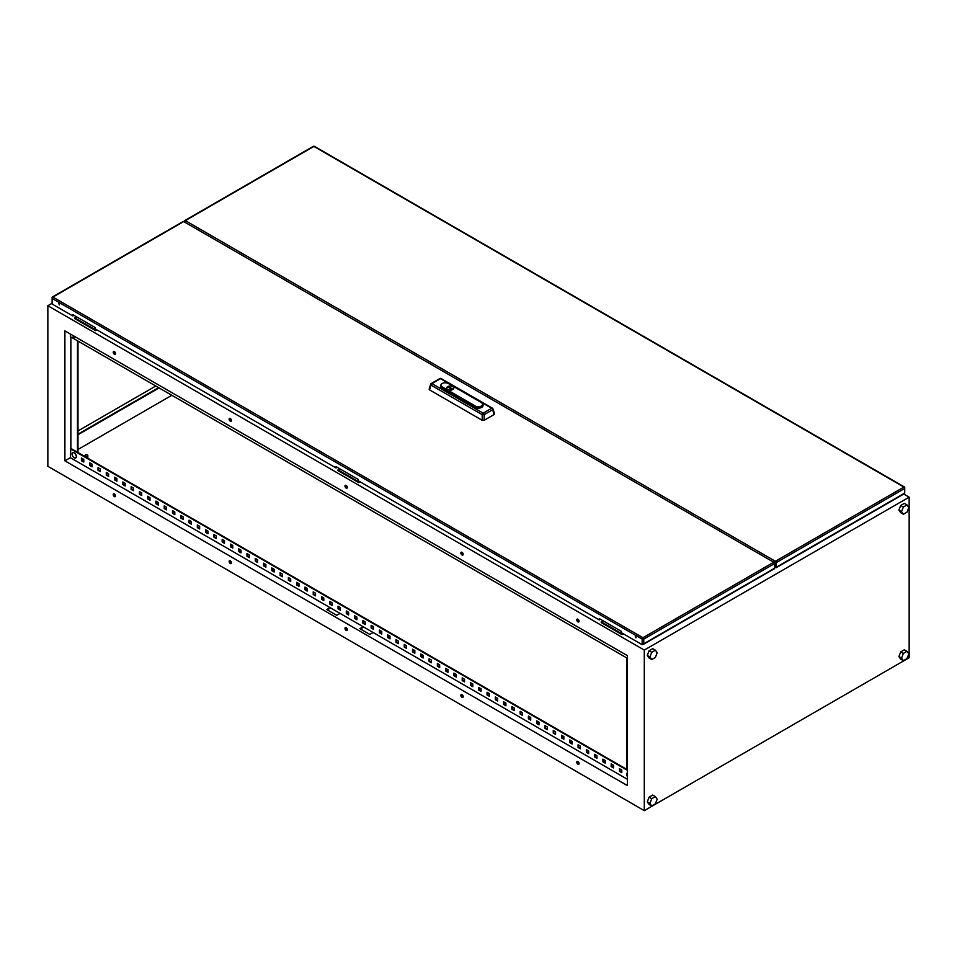 <?xml version="1.0" encoding="UTF-8"?>
<svg xmlns="http://www.w3.org/2000/svg" width="957" height="957" viewBox="0 0 957 957"><rect width="100%" height="100%" fill="white"/><g stroke="black" fill="none" stroke-linecap="round" stroke-linejoin="round"><path stroke-width="1.44" d="M77.314 451.656L78.749 453.439M74.311 452.828C77.098 456.106 77.062 457.757 74.227 457.817A3.003 1.735 60 0 1 73.306 457.039L73.306 457.039A3.003 1.735 60 0 1 72.301 455.305L72.301 455.305A3.003 1.735 60 0 1 72.086 454.132A3.003 1.735 60 0 1 74.215 452.9A3.003 1.735 60 0 1 76.345 456.585A3.003 1.735 60 0 1 74.215 457.805L73.306 457.039A5.012 5.012 0 0 1 72.301 455.305C71.667 453.163 72.337 452.338 74.311 452.828A2.955 1.699 60 0 0 73.187 452.613M627.397 776.606A3.003 1.735 60 0 1 626.859 775.469L626.859 775.469A3.003 1.735 60 0 1 626.644 774.297A3.003 1.735 60 0 1 627.397 772.861L626.859 775.469A5.012 5.012 0 0 0 627.397 776.617M627.074 655.437A3.003 1.735 -120 0 0 627.397 656.035A5.012 5.012 0 0 1 627.062 655.425M75.962 337.259L73.306 336.457A5.012 5.012 0 0 1 72.517 335.261A3.003 1.735 -120 0 0 73.306 336.457A3.003 1.735 -120 0 0 74.215 337.235A3.003 1.735 -120 0 0 75.926 337.223M85.424 456.07A1.4 0.813 0 0 0 87.41 454.922A1.4 0.813 0 0 0 85.424 456.07M577.908 761.545A1.639 0.945 -120 0 0 577.083 761.461A1.639 0.945 -120 0 0 576.832 762.777A1.639 0.945 -120 0 0 577.908 764.212A1.639 0.945 -120 0 0 578.722 764.296A1.639 0.945 -120 0 0 578.973 762.98A1.639 0.945 -120 0 0 577.908 761.545M577.37 761.377A1.639 0.945 -120 0 0 578.399 763.925A1.639 0.945 -120 0 0 578.937 764.093M577.908 619.215A1.639 0.945 -120 0 0 577.083 619.131A1.639 0.945 -120 0 0 576.832 620.447A1.639 0.945 -120 0 0 577.908 621.883A1.639 0.945 -120 0 0 578.722 621.966A1.639 0.945 -120 0 0 578.973 620.65A1.639 0.945 -120 0 0 577.908 619.215M577.37 619.047A1.639 0.945 -120 0 0 578.399 621.595A1.639 0.945 -120 0 0 578.937 621.763M462.028 694.638A1.639 0.945 -120 0 0 461.214 694.555A1.639 0.945 -120 0 0 460.963 695.871A1.639 0.945 -120 0 0 462.028 697.318A1.639 0.945 -120 0 0 462.853 697.402A1.639 0.945 -120 0 0 463.104 696.086A1.639 0.945 -120 0 0 462.028 694.638M461.501 694.483A1.639 0.945 -120 0 0 462.53 697.031A1.639 0.945 -120 0 0 463.056 697.186M462.028 552.309A1.639 0.945 -120 0 0 461.214 552.225A1.639 0.945 -120 0 0 460.963 553.541A1.639 0.945 -120 0 0 462.028 554.988A1.639 0.945 -120 0 0 462.853 555.072A1.639 0.945 -120 0 0 463.104 553.756A1.639 0.945 -120 0 0 462.028 552.309M461.501 552.153A1.639 0.945 -120 0 0 462.53 554.701A1.639 0.945 -120 0 0 463.056 554.857M346.147 627.732A1.639 0.945 -120 0 0 345.333 627.66A1.639 0.945 -120 0 0 345.082 628.964A1.639 0.945 -120 0 0 346.147 630.412A1.639 0.945 -120 0 0 346.972 630.496A1.639 0.945 -120 0 0 347.224 629.18A1.639 0.945 -120 0 0 346.147 627.732M345.621 627.577A1.639 0.945 -120 0 0 346.649 630.125A1.639 0.945 -120 0 0 347.176 630.28M346.147 485.402A1.639 0.945 -120 0 0 345.333 485.331A1.639 0.945 -120 0 0 345.082 486.635A1.639 0.945 -120 0 0 346.147 488.082A1.639 0.945 -120 0 0 346.972 488.166A1.639 0.945 -120 0 0 347.224 486.85A1.639 0.945 -120 0 0 346.147 485.402M345.621 485.247A1.639 0.945 -120 0 0 346.649 487.795A1.639 0.945 -120 0 0 347.176 487.95M230.278 560.838A1.639 0.945 -120 0 0 229.453 560.754A1.639 0.945 -120 0 0 229.202 562.07A1.639 0.945 -120 0 0 230.278 563.517A1.639 0.945 -120 0 0 231.092 563.589A1.639 0.945 -120 0 0 231.343 562.285A1.639 0.945 -120 0 0 230.278 560.838M229.74 560.682A1.639 0.945 -120 0 0 230.769 563.23A1.639 0.945 -120 0 0 231.307 563.386M230.278 418.508A1.639 0.945 -120 0 0 229.453 418.424A1.639 0.945 -120 0 0 229.202 419.74A1.639 0.945 -120 0 0 230.278 421.188A1.639 0.945 -120 0 0 231.092 421.259A1.639 0.945 -120 0 0 231.343 419.956A1.639 0.945 -120 0 0 230.278 418.508M229.74 418.353A1.639 0.945 -120 0 0 230.769 420.901A1.639 0.945 -120 0 0 231.307 421.056M114.397 493.932A1.639 0.945 -120 0 0 113.572 493.86A1.639 0.945 -120 0 0 113.321 495.164A1.639 0.945 -120 0 0 114.397 496.611A1.639 0.945 -120 0 0 115.211 496.695A1.639 0.945 -120 0 0 115.462 495.379A1.639 0.945 -120 0 0 114.397 493.932M113.859 493.776A1.639 0.945 -120 0 0 114.888 496.324A1.639 0.945 -120 0 0 115.426 496.48M114.397 351.602A1.639 0.945 -120 0 0 113.572 351.53A1.639 0.945 -120 0 0 113.321 352.834A1.639 0.945 -120 0 0 114.397 354.281A1.639 0.945 -120 0 0 115.211 354.365A1.639 0.945 -120 0 0 115.462 353.049A1.639 0.945 -120 0 0 114.397 351.602M113.859 351.446A1.639 0.945 -120 0 0 114.888 353.994A1.639 0.945 -120 0 0 115.426 354.15M77.984 434.179L158.599 387.633M900.716 651.896L898.898 656.574L900.716 659.158L903.36 660.689L906.997 658.595L908.803 653.906L906.997 651.322L903.36 653.428L900.716 651.896L904.341 649.803L906.997 651.322M647.279 655.425L649.097 658.009L651.741 659.54L655.378 657.447L657.184 652.758L655.378 650.174L652.722 648.655L649.097 650.748L647.279 655.425L649.923 656.957L651.741 659.54M909.15 657.734L909.15 497.162L644.288 650.078L644.288 810.651L909.15 657.734M647.279 801.846L649.097 804.43L651.741 805.961L655.378 803.868L657.184 799.179L655.378 796.595L652.722 795.076L649.097 797.169L647.279 801.846L649.923 803.378L651.741 805.961M898.898 510.153L900.716 512.737L903.36 514.268L906.997 512.174L908.803 507.497L906.997 504.913L904.341 503.382L900.716 505.475L898.898 510.153L901.542 511.684L903.36 514.268M171.841 395.289L77.984 449.479M76.62 316.839L74.802 317.891L95.652 329.926L96.322 329.543M339.831 468.798L338.012 469.851L358.863 481.885L359.533 481.515M338.012 469.851L338.012 470.617L358.863 482.651L360.191 481.885M909.15 497.162L903.755 494.051M644.288 650.078L47.85 305.726L52.121 303.261M774.536 564.558L775.924 563.757M643.295 639.611L642.637 639.228M603.03 620.758L601.211 622.576L622.074 634.623L623.402 633.857M74.802 317.891L74.802 318.657L95.652 330.691L96.98 329.926M601.211 621.811L622.074 633.857L622.732 633.474M77.984 434.753L159.089 387.92M64.897 460.843L627.397 785.601L627.397 655.629L64.897 330.871L64.897 460.843L70.363 457.697L330.093 607.647L326.78 609.561L336.72 615.291L340.022 613.377L330.093 607.647M627.397 779.297L363.205 626.763L359.892 628.677L369.821 634.407L373.134 632.493M363.205 626.763L340.022 613.377M231.08 419.357L229.656 418.532M115.211 352.451L113.787 351.638M346.96 486.264L345.537 485.438M578.722 620.064L577.298 619.239M462.841 553.158L461.418 552.333M619.957 768.961L619.957 771.055L621.775 772.108M611.679 764.176L611.679 766.282L613.497 767.335M603.4 759.403L603.4 761.497L605.219 762.55M595.122 754.618L595.122 756.724L596.941 757.777M586.844 749.845L586.844 751.939L588.663 752.992M578.566 745.06L578.566 747.166L580.385 748.218M570.288 740.287L570.288 742.393L572.107 743.433M562.01 735.502L562.01 737.608L563.84 738.66M553.732 730.729L553.732 732.835L555.562 733.875M545.466 725.944L545.466 728.05L547.284 729.102M537.188 721.171L537.188 723.277L539.006 724.329M528.91 716.386L528.91 718.492L530.728 719.544M520.632 711.613L520.632 713.719L522.45 714.771M512.354 706.828L512.354 708.934L514.172 709.986M504.076 702.055L504.076 704.161L505.894 705.213M495.798 697.282L495.798 699.376L497.616 700.428M487.52 692.497L487.52 694.603L489.338 695.655M479.242 687.724L479.242 689.818L481.06 690.87M470.964 682.939L470.964 685.045L472.794 686.097M462.686 678.166L462.686 680.26L464.516 681.312M454.419 673.381L454.419 675.486L456.238 676.539M446.141 668.608L446.141 670.701L447.96 671.754M437.863 663.823L437.863 665.928L439.682 666.981M429.585 659.05L429.585 661.155L431.404 662.196M421.307 654.265L421.307 656.37L423.126 657.423M413.029 649.492L413.029 651.597L414.848 652.638M404.751 644.707L404.751 646.812L406.569 647.865M396.473 639.934L396.473 642.039L398.291 643.092M388.195 635.149L388.195 637.254L390.013 638.307M379.917 630.376L379.917 632.481L381.747 633.534M371.639 625.591L371.639 627.696L373.469 628.749M363.373 620.818L363.373 622.923L365.191 623.976M355.095 616.045L355.095 618.138L356.913 619.191M346.817 611.26L346.817 613.365L348.635 614.418M338.539 606.487L338.539 608.58L340.357 609.633M330.261 601.702L330.261 603.807L332.079 604.86M321.983 596.929L321.983 599.022L323.801 600.075M313.705 592.144L313.705 594.249L315.523 595.302M305.427 587.371L305.427 589.464L307.245 590.517M297.149 582.586L297.149 584.691L298.979 585.744M288.87 577.813L288.87 579.918L290.701 580.959M280.592 573.028L280.592 575.133L282.423 576.186M272.326 568.255L272.326 570.36L274.145 571.401M264.048 563.47L264.048 565.575L265.867 566.628M255.77 558.697L255.77 560.802L257.589 561.855M247.492 553.912L247.492 556.017L249.31 557.07M239.214 549.139L239.214 551.244L241.032 552.297M230.936 544.354L230.936 546.459L232.754 547.512M222.658 539.581L222.658 541.686L224.476 542.739M214.38 534.807L214.38 536.901L216.198 537.954M206.102 530.022L206.102 532.128L207.932 533.181M197.824 525.249L197.824 527.343L199.654 528.396M189.546 520.464L189.546 522.57L191.376 523.623M181.28 515.691L181.28 517.785L183.098 518.838M173.002 510.906L173.002 513.012L174.82 514.065M164.724 506.133L164.724 508.239L166.542 509.28M156.446 501.348L156.446 503.454L158.264 504.506M148.168 496.575L148.168 498.681L149.986 499.721M139.889 491.79L139.889 493.896L141.708 494.948M131.611 487.017L131.611 489.123L133.43 490.175M123.333 482.232L123.333 484.338L125.152 485.39M115.055 477.459L115.055 479.565L116.886 480.617M106.777 472.674L106.777 474.78L108.608 475.832M98.499 467.901L98.499 470.007L100.329 471.059M90.233 463.128L90.233 465.222L92.051 466.274M81.955 458.343L81.955 460.449L83.773 461.501M330.596 607.934L327.282 609.848M627.397 769.739L70.866 448.426L70.363 457.697M363.696 627.05L360.382 628.964M70.363 334.017L70.363 336.697L627.397 658.296M627.397 770.313L70.363 448.713M619.454 768.674L621.775 770.002L621.775 772.682L619.454 771.342L619.454 768.674M611.176 763.889L613.497 765.229L613.497 767.909L611.176 766.569L611.176 763.889M602.898 759.116L605.219 760.456L605.219 763.124L602.898 761.784L602.898 759.116M594.62 754.331L596.941 755.671L596.941 758.351L594.62 757.011L594.62 754.331M586.354 749.558L588.663 750.898L588.663 753.566L586.354 752.226L586.354 749.558M578.076 744.773L580.385 746.113L580.385 748.793L578.076 747.453L578.076 744.773M569.798 740L572.107 741.34L572.107 744.008L569.798 742.668L569.798 740M561.52 735.215L563.84 736.555L563.84 739.235L561.52 737.895L561.52 735.215M553.242 730.442L555.562 731.782L555.562 734.45L553.242 733.122L553.242 730.442M544.964 725.657L547.284 726.997L547.284 729.677L544.964 728.337L544.964 725.657M536.686 720.884L539.006 722.224L539.006 724.892L536.686 723.564L536.686 720.884M528.408 716.099L530.728 717.439L530.728 720.119L528.408 718.779L528.408 716.099M520.13 711.326L522.45 712.666L522.45 715.346L520.13 714.006L520.13 711.326M511.851 706.553L514.172 707.881L514.172 710.561L511.851 709.221L511.851 706.553M503.573 701.768L505.894 703.108L505.894 705.788L503.573 704.448L503.573 701.768M495.307 696.995L497.616 698.323L497.616 701.003L495.307 699.663L495.307 696.995M487.029 692.21L489.338 693.55L489.338 696.229L487.029 694.89L487.029 692.21M478.751 687.437L481.06 688.765L481.06 691.444L478.751 690.105L478.751 687.437M470.473 682.652L472.794 683.992L472.794 686.671L470.473 685.332L470.473 682.652M462.195 677.879L464.516 679.219L464.516 681.886L462.195 680.547L462.195 677.879M453.917 673.094L456.238 674.434L456.238 677.113L453.917 675.774L453.917 673.094M445.639 668.321L447.96 669.661L447.96 672.328L445.639 670.989L445.639 668.321M437.361 663.536L439.682 664.876L439.682 667.555L437.361 666.216L437.361 663.536M429.083 658.763L431.404 660.103L431.404 662.77L429.083 661.443L429.083 658.763M420.805 653.978L423.126 655.318L423.126 657.997L420.805 656.658L420.805 653.978M412.527 649.205L414.848 650.545L414.848 653.212L412.527 651.884L412.527 649.205M404.261 644.42L406.569 645.76L406.569 648.439L404.261 647.099L404.261 644.42M395.983 639.647L398.291 640.987L398.291 643.654L395.983 642.326L395.983 639.647M387.705 634.862L390.013 636.202L390.013 638.881L387.705 637.541L387.705 634.862M379.427 630.089L381.747 631.429L381.747 634.108L379.427 632.768L379.427 630.089M371.149 625.316L373.469 626.644L373.469 629.323L371.149 627.983L371.149 625.316M362.87 620.531L365.191 621.871L365.191 624.55L362.87 623.21L362.87 620.531M354.592 615.758L356.913 617.086L356.913 619.765L354.592 618.425L354.592 615.758M346.314 610.973L348.635 612.313L348.635 614.992L346.314 613.652L346.314 610.973M338.036 606.2L340.357 607.528L340.357 610.207L338.036 608.867L338.036 606.2M329.758 601.415L332.079 602.754L332.079 605.434L329.758 604.094L329.758 601.415M321.48 596.642L323.801 597.981L323.801 600.649L321.48 599.309L321.48 596.642M313.214 591.857L315.523 593.196L315.523 595.876L313.214 594.536L313.214 591.857M304.936 587.084L307.245 588.423L307.245 591.091L304.936 589.751L304.936 587.084M296.658 582.299L298.979 583.638L298.979 586.318L296.658 584.978L296.658 582.299M288.38 577.526L290.701 578.865L290.701 581.533L288.38 580.205L288.38 577.526M280.102 572.741L282.423 574.08L282.423 576.76L280.102 575.42L280.102 572.741M271.824 567.968L274.145 569.307L274.145 571.975L271.824 570.647L271.824 567.968M263.546 563.183L265.867 564.522L265.867 567.202L263.546 565.862L263.546 563.183M255.268 558.409L257.589 559.749L257.589 562.417L255.268 561.089L255.268 558.409M246.99 553.625L249.31 554.964L249.31 557.644L246.99 556.304L246.99 553.625M238.712 548.851L241.032 550.191L241.032 552.871L238.712 551.531L238.712 548.851M230.446 544.078L232.754 545.406L232.754 548.086L230.446 546.746L230.446 544.078M222.168 539.293L224.476 540.633L224.476 543.313L222.168 541.973L222.168 539.293M213.89 534.52L216.198 535.848L216.198 538.528L213.89 537.188L213.89 534.52M205.611 529.735L207.932 531.075L207.932 533.755L205.611 532.415L205.611 529.735M197.333 524.962L199.654 526.302L199.654 528.97L197.333 527.63L197.333 524.962M189.055 520.177L191.376 521.517L191.376 524.197L189.055 522.857L189.055 520.177M180.777 515.404L183.098 516.744L183.098 519.412L180.777 518.072L180.777 515.404M172.499 510.619L174.82 511.959L174.82 514.639L172.499 513.299L172.499 510.619M164.221 505.846L166.542 507.186L166.542 509.854L164.221 508.514L164.221 505.846M155.943 501.061L158.264 502.401L158.264 505.081L155.943 503.741L155.943 501.061M147.665 496.288L149.986 497.628L149.986 500.296L147.665 498.968L147.665 496.288M139.399 491.503L141.708 492.843L141.708 495.523L139.399 494.183L139.399 491.503M131.121 486.73L133.43 488.07L133.43 490.738L131.121 489.41L131.121 486.73M122.843 481.945L125.152 483.285L125.152 485.965L122.843 484.625L122.843 481.945M114.565 477.172L116.886 478.512L116.886 481.192L114.565 479.852L114.565 477.172M106.287 472.387L108.608 473.727L108.608 476.407L106.287 475.067L106.287 472.387M98.009 467.614L100.329 468.954L100.329 471.634L98.009 470.294L98.009 467.614M89.731 462.841L92.051 464.169L92.051 466.849L89.731 465.509L89.731 462.841M81.453 458.056L83.773 459.396L83.773 462.075L81.453 460.736L81.453 458.056M644.288 810.651L47.85 466.298L47.85 305.726M70.866 336.984L70.866 448.426M77.481 340.812L77.481 452.242M77.984 341.099L77.984 452.529M626.739 657.914L626.739 769.356M622.074 633.857L622.074 634.623M358.863 481.885L358.863 482.651M95.652 329.926L95.652 330.691M655.378 650.174L651.741 652.279L649.097 650.748M651.741 652.279L649.923 656.957M655.378 796.595L651.741 798.7L649.923 803.378M651.741 798.7L649.097 797.169M903.36 653.428L901.542 658.105L898.898 656.574M901.542 658.105L903.36 660.689M906.997 504.913L903.36 507.007L900.716 505.475M903.36 507.007L901.542 511.684M77.984 430.937L155.788 386.018M773.902 562.345L775.326 561.962M773.471 562.07L775.098 561.639M185.168 222.419L185.335 220.624L775.385 561.28M185.335 220.624L185.55 220.493A1.124 0.646 -120 0 0 184.749 220.959L184.749 222.18M775.589 561.699L775.924 567.764A1.124 0.646 -120 0 0 776.39 567.202L904.712 493.106A1.124 0.646 60 0 1 904.485 493.621L776.151 567.716M184.988 220.445L313.31 146.349A1.124 0.646 60 0 1 313.872 146.409A1.124 0.646 -60 0 1 314.434 146.349L904.485 487.017A1.124 0.646 120 0 1 904.712 487.532L904.712 488.453L776.39 562.537L776.39 567.202M776.39 562.537A1.124 0.646 -120 0 0 775.589 561.161L903.922 487.065A1.124 0.646 60 0 1 904.712 488.453L904.712 493.106M904.485 487.017A1.124 0.646 120 0 0 903.922 487.065L313.872 146.409L185.55 220.493M635.448 636.19L635.938 637.841L635.448 636.19M635.245 636.106L636.118 637.601L635.245 636.106M58.844 303.285L59.334 304.936L58.844 303.285M58.64 303.202L59.501 304.709L58.64 303.202M642.96 638.271L643.295 643.882L642.637 643.511L643.295 643.511L643.295 638.845L642.637 638.463L642.171 644.695L621.44 632.721L621.44 631.381L599.261 618.581L599.261 619.921L358.241 480.761L358.241 479.421L336.051 466.621L336.051 467.961L95.03 328.801L95.03 327.461L72.852 314.662L72.852 315.989L52.121 304.027L52.121 298.452A1.124 0.646 -60 0 1 52.91 297.077A1.124 0.646 -120 0 0 52.121 297.531L52.121 304.027L72.852 315.989L72.852 314.662L95.03 327.461L95.03 328.801L336.051 467.961L336.051 466.621L358.241 479.421L358.241 480.761L599.261 619.921L599.261 618.581L621.44 631.381L621.44 632.721L642.171 644.695L642.171 639.109L642.637 644.42L642.96 637.733A1.124 0.646 120 0 0 642.171 639.109L52.121 298.452A1.124 0.646 -60 0 1 52.91 297.077A1.124 0.646 -120 0 0 52.121 297.531L52.121 298.452L642.171 639.109A1.124 0.646 120 0 1 642.96 637.733L642.96 638.271M183.696 221.569L773.734 562.226A1.124 0.646 60 0 1 774.536 563.601L774.536 568.267A1.124 0.646 60 0 1 774.069 568.841A1.124 0.646 60 0 0 774.297 568.781L643.523 644.288A1.124 0.646 -120 0 0 643.762 643.774L774.536 568.267A1.124 0.646 60 0 1 774.297 568.781L643.523 644.288A1.124 0.646 -120 0 0 643.762 643.774L774.536 568.267L774.536 563.601L643.762 639.109L643.762 643.774L643.762 639.109A1.124 0.646 -120 0 0 642.96 637.733L773.734 562.226A1.124 0.646 60 0 1 774.536 563.601L643.762 639.109A1.124 0.646 -120 0 0 642.96 637.733L773.734 562.226L183.696 221.569L52.91 297.077L642.96 637.733L52.91 297.077L183.696 221.569A1.124 0.646 60 0 0 183.134 221.51A1.124 0.646 60 0 1 183.696 221.569M599.728 618.844L599.728 619.646L599.728 618.844M336.517 466.884L336.517 467.686L336.517 466.884M73.306 314.925L73.306 315.726L73.306 314.925M642.637 640.987L643.295 640.604L642.637 640.987M447.756 389.511A3.517 2.022 0 0 0 451.584 389.954A3.517 2.022 0 0 0 453.75 388.075A3.517 2.022 0 0 0 452.721 386.64A3.517 2.022 0 0 0 448.893 386.197A3.517 2.022 0 0 0 446.728 388.075A3.517 2.022 0 0 0 447.756 389.511M452.757 386.628A3.553 2.058 0 0 0 448.881 386.173A3.553 2.058 0 0 0 446.68 388.075A3.553 2.058 0 0 0 447.72 389.523A3.553 2.058 0 0 0 451.608 389.978A3.553 2.058 0 0 0 453.797 388.075A3.553 2.058 0 0 0 452.757 386.628M475.079 407.383A4.677 2.704 0 0 0 480.438 407.897A4.677 2.704 0 0 0 483.034 405.134L482.818 404.165A4.474 2.584 180 0 1 480.354 406.797A4.474 2.584 180 0 1 475.222 406.306L475.079 407.383L441.967 388.267A4.677 2.704 0 0 1 440.627 386.018L440.842 385.049A4.474 2.584 180 0 1 442.935 383.171M484.158 420.29L494.123 414.537L492.664 409.752A1.4 0.79 -17 0 0 493.034 408.974L493.034 408.974A1.4 0.79 -17 0 0 492.664 408.627A1.4 0.813 120 0 0 491.683 408.244L440.471 378.673L431.978 383.59L483.189 413.149L491.683 408.244A1.4 0.813 -120 0 1 492.664 409.752L484.158 414.668L482.208 414.668L430.997 385.097L429.537 389.882L482.208 420.29L482.208 414.668A1.4 0.813 120 0 1 483.189 413.149A1.4 0.813 -120 0 1 484.158 414.668L484.158 420.29L482.208 420.29M429.537 389.882L429.537 388.757M494.123 413.412L494.123 414.537L494.123 413.412M430.997 383.972A1.4 0.79 17 0 0 430.626 384.319L430.626 384.319A1.4 0.79 17 0 0 430.997 385.097A1.4 0.813 120 0 1 431.978 383.59A1.4 0.813 -120 0 0 430.997 383.972M452.29 388.841L448.917 386.891L448.187 387.31L451.572 389.26L452.29 388.841M452.23 388.877L448.917 386.891M451.572 389.26L452.23 388.841M448.259 387.346L451.572 389.224M448.917 386.927L448.259 387.31M74.335 452.876A2.955 1.699 60 0 1 76.177 455.209A2.955 1.699 60 0 1 76.07 457.625M441.452 379.056A1.4 0.813 120 0 0 440.471 378.673A1.4 0.813 -120 0 0 439.777 378.601A1.4 1.4 0 0 1 441.177 378.601L492.388 408.172A1.4 1.4 0 0 1 493.034 408.974L494.518 413.843M481.407 402.574L448.438 383.542L481.538 402.658A4.474 2.584 180 0 1 482.818 404.165L481.503 402.586L448.271 383.482A4.235 2.452 0 0 0 442.278 383.482A4.235 2.452 0 0 0 442.278 386.939L475.39 406.055A4.235 2.452 0 0 0 481.383 406.055A4.235 2.452 0 0 0 481.383 402.598M475.39 406.055L442.122 387.19L441.967 388.267M442.278 386.939L442.122 387.19A4.474 2.584 180 0 1 440.842 385.049C442.325 382.68 444.838 382.154 448.39 383.47L448.271 383.482A4.474 2.584 180 0 0 447.625 383.171M87.829 455.496L87.829 458.224M85.017 455.496L85.017 456.597M52.348 297.017L183.134 221.51L52.348 297.017M439.777 378.601L431.272 383.518A1.4 1.4 0 0 0 430.626 384.319L429.143 389.176"/></g></svg>

